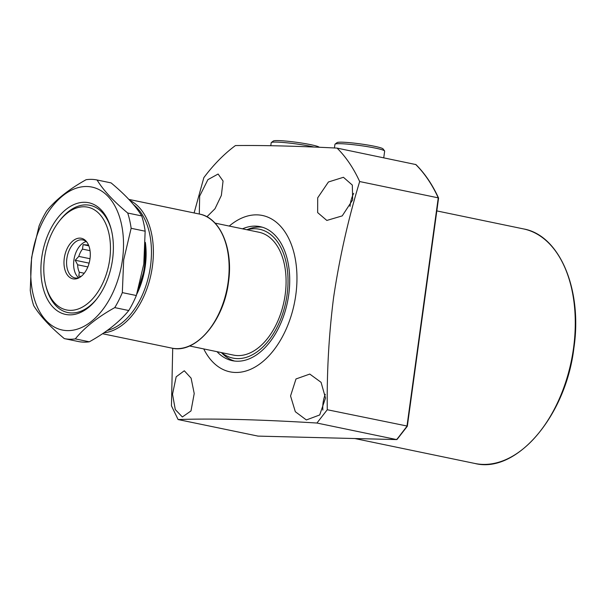 <?xml version="1.0" encoding="UTF-8"?>
<svg xmlns="http://www.w3.org/2000/svg" width="605" height="605" viewBox="0 0 605 605"><rect width="100%" height="100%" fill="white"/><g stroke="black" fill="none" stroke-linecap="round" stroke-linejoin="round"><path stroke-width="0.91" d="M217.006 351.679A68.441 42.085 -78.3 0 0 232.32 360.678A68.441 42.085 -78.3 0 0 288.729 294.733A68.441 42.085 -78.3 0 0 260.142 226.656A68.441 42.085 -78.3 0 0 242.514 228.826M262.32 227.208A68.441 42.085 -78.3 0 0 248.61 229.053L246.832 229.718M221.566 352.624A65.779 40.452 -78.3 0 0 287.08 294.695A65.779 40.452 -78.3 0 0 247.074 229.771M221.324 352.571L222.685 353.895A68.441 42.085 -78.3 0 0 234.536 361.041M172.523 394.218L176.168 376.809L184.298 370.774L191.097 378.148L194.22 393.545L190.991 410.939L182.362 416.974L175.276 409.562L172.523 394.218M290.551 395.965L295.996 378.957L309.783 374.071L321.066 382.315L325.513 398.052L319.697 414.962L306.357 419.961L295.323 411.71L290.551 395.965M325.293 394.279A22.816 14.028 -78.3 0 0 323.1 402.718A22.816 14.028 -78.3 0 0 322.866 410.092M317.693 197.827L328.424 181.984L343.436 177.288L352.322 185.085L352.654 199.915L342.218 215.894L326.821 220.439L317.648 212.589L317.693 197.827M353.675 193.388A22.816 14.028 -78.3 0 0 350.242 204.588A22.816 14.028 -78.3 0 0 350.038 206.418M199.302 214.026L199.665 196.08L207.901 179.655L218.11 174.028L223.056 181.024L221.362 195.415L214.979 208.77L206.91 216.779M203.741 348.919A79.845 49.103 -78.3 0 0 255.408 366.842A79.845 49.103 -78.3 0 0 295.807 294.915A79.845 49.103 -78.3 0 0 279.76 225.4A79.845 49.103 -78.3 0 0 229.242 226.066M438.345 198.357L438.254 197.858L438.345 198.357L438.254 197.858L359.673 181.545C348.147 219.449 339.45 258.123 333.582 297.584C328.886 334.61 326.783 371.992 327.275 409.736L316.929 423.031C259.197 419.492 212.922 418.327 178.104 419.552L171.449 405.826L172.712 348.283M194.114 212.952L203.847 177.643A173.378 106.624 -78.3 0 1 235.428 145.563C263.697 145.245 297.577 146.092 337.068 148.104L415.922 164.575C424.884 173.491 432.431 184.646 438.564 198.032M359.673 181.545A173.378 106.624 -78.3 0 0 337.068 148.104M258.002 436.099L178.104 419.552M397.205 438.814L396.615 439.578L316.929 423.031M407.15 426.041L327.275 409.736M257.889 436.107L396.714 439.585L406.961 426.283L438.254 197.858A173.378 106.624 -78.3 0 0 415.65 164.424M84.239 273.248L79.308 272.227A16.539 10.172 101.7 0 1 77.644 264.801L87.846 266.918M79.308 272.227L78.794 276.16L81.199 276.379M78.658 277.763A19.39 11.926 101.7 0 1 73.901 260.089A19.39 11.926 101.7 0 1 86.175 241.561M90.016 258.728L78.794 256.399L75.224 260.256L77.644 264.801M79.822 277.355A19.39 11.926 101.7 0 1 74.952 277.914A19.39 11.926 101.7 0 1 66.853 258.63A19.39 11.926 101.7 0 1 82.84 239.943A19.39 11.926 101.7 0 1 87.082 242.393M89.994 258.887A20.706 12.735 101.7 0 1 78.99 277.831A20.706 12.735 101.7 0 1 64.274 258.244A20.706 12.735 101.7 0 1 73.477 240.435A20.706 12.735 101.7 0 1 86.507 241.622A20.706 12.735 101.7 0 1 89.994 258.887M189.524 345.969L233.477 355.097A62.738 38.576 -78.3 0 0 237.75 355.589A62.738 38.576 -78.3 0 0 284.652 298.084A62.738 38.576 -78.3 0 0 258.985 232.244L215.032 223.116M70.044 310.35A52.469 32.269 -78.3 0 0 109.717 259.379A52.469 32.269 -78.3 0 0 84.231 206.774A52.469 32.269 -78.3 0 0 59.177 221.286A52.469 32.269 -78.3 0 0 44.551 257.745A52.469 32.269 -78.3 0 0 45.821 285.605A52.469 32.269 -78.3 0 0 70.044 310.35M59.177 221.286L60.152 220.031A54.753 33.668 101.7 0 1 86.296 204.891A54.753 33.668 101.7 0 1 90.024 205.322A54.753 33.668 101.7 0 1 111.373 229.945A54.753 33.668 -78.3 0 0 90.024 205.322A54.753 33.668 -78.3 0 0 59.661 220.674M46.025 286.369A54.753 33.668 -78.3 0 0 67.768 312.535A54.753 33.668 -78.3 0 0 97.148 298.439A54.753 33.668 101.7 0 1 71.496 312.966A54.753 33.668 101.7 0 1 67.768 312.535A54.753 33.668 101.7 0 1 46.222 287.148L45.821 285.605M88.602 245.222L87.627 245.017A16.539 10.172 101.7 0 1 88.406 244.768M87.627 245.017L83.112 244.639L82.477 249.109L90.039 250.674M78.794 256.399A16.539 10.172 101.7 0 1 82.477 249.109M89.124 263.145L75.224 260.256M88.844 245.827L83.112 244.639M112.553 259.454A57.036 35.075 101.7 0 1 96.656 299.082A57.036 35.075 101.7 0 1 56.424 310.199A57.036 35.075 101.7 0 1 41.722 257.677A57.036 35.075 101.7 0 1 74.665 204.263A57.036 35.075 101.7 0 1 111.169 229.166A57.036 35.075 101.7 0 1 112.553 259.454M31.808 257.427A73.001 44.891 101.7 0 1 87.007 186.514A73.001 44.891 101.7 0 1 122.467 259.696A73.001 44.891 101.7 0 1 67.268 330.61A73.001 44.891 101.7 0 1 31.808 257.427M131.141 228.297L123.685 259.825L122.331 292.616L136.344 295.527L143.801 263.999L145.155 231.208L131.141 228.297A80.987 49.807 101.7 0 0 127.715 213.028L141.736 215.94C135.611 205.821 125.401 194.81 111.093 182.899L97.072 179.987C103.198 190.099 113.407 201.117 127.715 213.028M122.331 292.616A80.987 49.807 101.7 0 1 114.761 307.612C97.647 317.141 84.496 327.57 75.307 338.891A80.987 49.807 101.7 0 1 64.312 338.611C50.124 326.829 39.915 315.818 33.676 305.578A80.987 49.807 101.7 0 1 30.25 290.309L31.604 257.518L39.06 225.99A80.987 49.807 101.7 0 1 46.63 210.994C55.675 199.786 68.819 189.365 86.084 179.715A80.987 49.807 101.7 0 1 97.072 179.987M141.736 215.94A80.987 49.807 101.7 0 1 145.155 231.208M136.344 295.527A80.987 49.807 101.7 0 1 128.774 310.524L114.761 307.612M75.307 338.891L89.328 341.802C106.435 332.274 119.586 321.845 128.774 310.524M89.328 341.802A80.987 49.807 101.7 0 1 78.332 341.522L64.312 338.611M335.057 144.134L337.106 142.591A23.27 2.034 7.8 0 1 351.134 142.81A23.27 2.034 7.8 0 1 374.495 146.281A23.27 2.034 7.8 0 1 383.033 148.883L384.591 150.917A25.092 2.193 -172.2 0 0 375.38 148.112A25.092 2.193 -172.2 0 0 350.189 144.368A25.092 2.193 -172.2 0 0 335.057 144.134A25.092 2.193 -172.2 0 0 334.936 144.315L334.429 147.975M383.744 157.799L384.659 151.121A25.092 2.193 -172.2 0 0 384.591 150.917M314.093 147.045A25.092 2.193 -172.2 0 0 311.635 146.508A25.092 2.193 -172.2 0 0 286.445 142.772A25.092 2.193 -172.2 0 0 271.312 142.538L273.354 140.995A23.27 2.034 7.8 0 1 287.39 141.215A23.27 2.034 7.8 0 1 310.743 144.678A23.27 2.034 7.8 0 1 319.274 147.272M271.312 142.538A25.092 2.193 -172.2 0 0 271.191 142.712L270.775 145.714M523.514 228.917C559.822 235.224 582.638 289.901 573.88 348.155C565.834 416.058 516.405 474.086 474.819 463.453A119.767 73.651 -78.3 0 0 573.54 348.049A119.767 73.651 -78.3 0 0 523.514 228.917L436.818 210.911M257.791 436.099L396.615 439.578M138.666 288.033A54.639 33.6 -78.3 0 0 145.139 249.494M145.351 242.401A58.677 36.081 101.7 0 1 136.798 294.159M199.552 214.079C220.47 217.747 233.47 249.026 228.471 282.263C223.873 321.005 195.695 354.175 171.729 348.102A68.441 42.085 -78.3 0 0 228.138 282.157A68.441 42.085 -78.3 0 0 199.552 214.079L128.857 199.4M129.742 200.353A68.441 42.085 101.7 0 1 152.392 266.427A68.441 42.085 101.7 0 1 103.924 332.795M107.191 330.504A67.072 41.246 -78.3 0 0 149.178 273.747A67.072 41.246 -78.3 0 0 133.576 204.709M474.819 463.453L354.825 438.534M438.572 198.107L407.324 426.245L397.077 439.411M145.329 243.996L144.686 268.673L137.259 292.691M171.729 348.102L102.532 333.733"/></g></svg>
